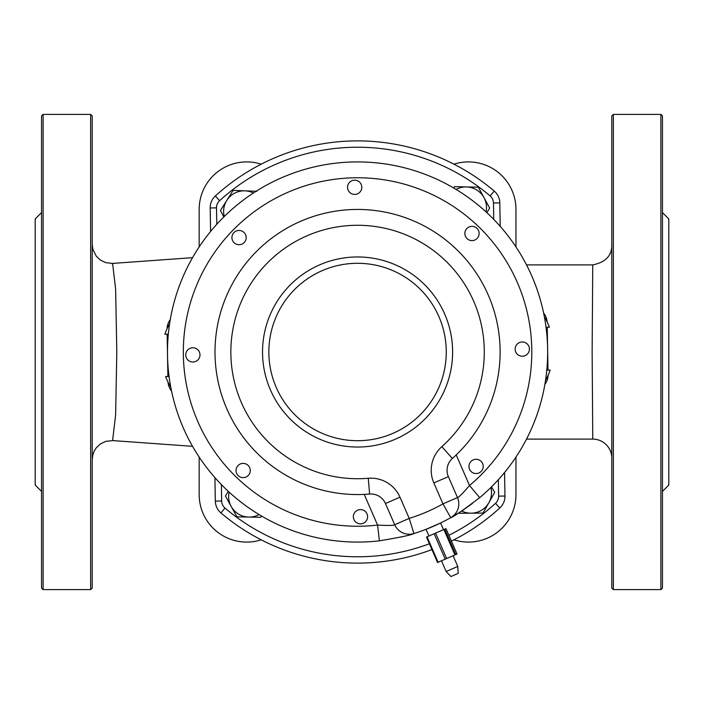 <?xml version="1.0" encoding="UTF-8"?>
<svg xmlns="http://www.w3.org/2000/svg" width="704" height="704" viewBox="0 0 704 704"><rect width="100%" height="100%" fill="white"/><g stroke="black" fill="none" stroke-linecap="round" stroke-linejoin="round"><path stroke-width="1.06" d="M500.218 226.38L499.814 202.884A15.84 15.84 0 0 0 494.226 191.083A211.112 211.112 0 0 0 215.345 195.994A15.84 15.84 0 0 0 210.179 207.97L210.593 231.475M214.922 477.62L215.327 501.116A15.84 15.84 0 0 0 220.915 512.917A211.112 211.112 0 0 0 431.93 549.578M168.01 382.07A15.84 15.84 0 0 0 171.53 390.966M167.147 334.198L167.895 376.49M170.271 319.598A15.84 15.84 0 0 0 167.068 328.618M547.131 321.93A15.84 15.84 0 0 0 543.611 313.034M547.994 370.093L547.246 327.228M544.87 384.402A15.84 15.84 0 0 0 548.073 375.382M444.761 529.126L445.966 528.607L457.028 554.022L455.822 554.55L444.761 529.126L427.055 536.826L426.492 537.073L437.554 562.496L438.117 562.25L427.055 536.826M443.881 529.514L454.934 554.937L455.822 554.55M454.934 554.937L446.653 558.536L435.591 533.122M434.157 533.746L445.21 559.161L446.653 558.536M445.21 559.161L438.117 562.25M452.593 350.328A95.04 95.04 0 0 0 355.898 256.978A95.04 95.04 0 0 0 262.548 353.672A95.04 95.04 0 0 0 359.242 447.022A95.04 95.04 0 0 0 452.593 350.328M451.405 541.112A211.112 211.112 0 0 0 499.796 508.006A15.84 15.84 0 0 0 504.962 496.03L504.548 472.525M404.096 536.298L401.306 536.976M472.498 503.395L462.035 510.805M459.087 512.697L450.727 517.686C453.042 517.185 462.695 510.506 479.697 497.658A190.08 190.08 0 0 0 354.226 161.946A190.08 190.08 0 0 0 167.904 364.602A190.08 190.08 0 0 0 379.394 540.822C400.435 537.31 411.946 534.882 413.917 533.535A190.08 190.08 0 0 0 450.727 517.686A15.84 15.84 0 0 0 457.486 497.561L442.966 503.879L450.727 517.686A15.84 15.84 0 0 0 457.486 497.561L448.378 476.617A15.84 15.84 0 0 1 452.373 458.471A142.56 142.56 0 0 0 430.135 229.293A142.56 142.56 0 0 0 218.592 320.223A142.56 142.56 0 0 0 369.609 494.05A15.84 15.84 0 0 1 385.466 503.518L394.689 524.726C393.87 525.527 388.168 525.65 377.573 525.087A174.24 174.24 0 0 1 187.317 314.943A174.24 174.24 0 0 1 447.7 202.884A174.24 174.24 0 0 1 469.524 485.514L479.697 497.658M428.965 535.999L426.061 529.311L440.581 522.993L426.061 529.311C429.185 528.343 451.686 517.95 433.391 526.302M456.21 454.925L469.524 485.514C462.642 493.513 458.63 497.526 457.486 497.561M379.394 540.822L377.573 525.087L364.232 494.402L369.609 494.05L368.271 478.271A126.72 126.72 0 0 1 234.036 323.761A126.72 126.72 0 0 1 422.074 242.924A126.72 126.72 0 0 1 441.839 446.644L452.373 458.471M441.839 446.644A31.68 31.68 0 0 0 433.849 482.935L442.966 503.879A174.24 174.24 0 0 1 409.218 518.408L394.689 524.726A15.84 15.84 0 0 0 413.917 533.535L409.218 518.408L399.995 497.2A31.68 31.68 0 0 0 368.271 478.271M192.738 347.767A7.128 7.128 0 0 0 186.754 358.565A7.128 7.128 0 0 0 199.091 358.354A7.128 7.128 0 0 0 192.738 347.767M522.157 341.977A7.128 7.128 0 0 0 516.173 352.774A7.128 7.128 0 0 0 528.519 352.554A7.128 7.128 0 0 0 522.157 341.977M462.264 510.655A190.08 190.08 0 0 1 458.876 512.829M404.835 536.114A190.08 190.08 0 0 1 400.734 537.117M446.142 571.507L450.921 576.541L458.181 573.382L457.758 566.447L446.142 571.507L441.478 560.789M475.966 459.29A7.128 7.128 0 0 1 482.319 469.876A7.128 7.128 0 0 1 469.982 470.087A7.128 7.128 0 0 1 475.966 459.29M360.342 509.582A7.128 7.128 0 0 1 366.705 520.168A7.128 7.128 0 0 1 354.358 520.379A7.128 7.128 0 0 1 360.342 509.582M238.929 230.454A7.128 7.128 0 0 1 245.291 241.032A7.128 7.128 0 0 1 232.945 241.252A7.128 7.128 0 0 1 238.929 230.454M471.865 226.354A7.128 7.128 0 0 1 478.227 236.94A7.128 7.128 0 0 1 465.881 237.151A7.128 7.128 0 0 1 471.865 226.354M354.552 180.162A7.128 7.128 0 0 1 360.906 190.74A7.128 7.128 0 0 1 348.568 190.96A7.128 7.128 0 0 1 354.552 180.162M243.03 463.39A7.128 7.128 0 0 1 249.383 473.968A7.128 7.128 0 0 1 237.046 474.188A7.128 7.128 0 0 1 243.03 463.39M544.377 316.879A63.36 63.36 0 0 1 549.402 327.184L546.031 327.246M168.326 334.171L164.894 334.233A63.36 63.36 0 0 1 169.646 323.47M170.764 387.121A63.36 63.36 0 0 1 165.634 376.534L169.074 376.473M546.788 370.11L550.158 370.049A63.36 63.36 0 0 1 545.494 380.53M453.966 539.818A47.52 47.52 0 0 0 515.97 494.56L515.97 457.072M261.175 164.182A47.52 47.52 0 0 0 199.17 209.44L199.17 246.928M92.224 459.554L92.858 454.687L94.301 450.912L96.193 447.938L100.065 444.171L105.679 441.39L112.587 440.59L115.623 414.938L116.802 351.93L115.623 288.966L112.596 263.419L192.544 257.673M92.224 244.464L92.866 249.339L96.254 256.159L100.118 259.882L105.67 262.627L112.587 263.419L112.156 263.877M90.64 589.6L92.224 588.016L92.224 115.984L90.64 114.4L90.64 589.6L43.12 589.6L43.12 114.4L41.536 115.984L41.536 588.016L43.12 589.6M611.776 458.119A19.008 19.008 180 0 0 592.786 439.111L526.513 439.12M526.513 264.889L592.75 264.889L592.134 352.079L592.768 439.12M613.36 589.6L611.776 588.016L611.776 115.984L613.36 114.4L613.36 589.6L660.88 589.6L660.88 114.4L662.464 115.984L662.464 588.016L660.88 589.6M515.97 246.928L515.97 209.44A47.52 47.52 0 0 0 453.966 164.182M199.17 457.072L199.17 494.56A47.52 47.52 0 0 0 261.175 539.818M662.464 212.608L668.8 218.944L668.8 485.056L662.464 491.392M41.536 212.608L35.2 218.944L35.2 485.056L41.536 491.392M491.489 486.895L494.718 492.36L488.875 502.709A20.592 20.592 0 0 0 490.89 487.485M461.727 511.007A20.592 20.592 0 0 0 471.134 513.181L459.246 513.295L458.946 512.785M483.023 513.066L471.134 513.181A20.592 20.592 0 0 0 488.875 502.709L483.023 513.066M453.702 188.021L454.546 186.639L466.426 186.93A20.592 20.592 0 0 0 456.069 189.429M478.315 187.22L484.009 197.657A20.592 20.592 0 0 0 466.426 186.93L478.315 187.22M486.042 211.913A20.592 20.592 0 0 0 484.009 197.657L489.694 208.094L486.886 212.687M223.828 216.929L220.44 210.505L233.103 190.379L244.983 190.837A20.592 20.592 0 0 0 224.25 216.515M253.414 192.993A20.592 20.592 0 0 0 244.983 190.837L256.863 191.286M229.099 492.087A20.592 20.592 0 0 0 231.185 506.44L225.438 496.03L228.272 491.33M261.483 516.006L260.7 517.308L236.931 516.842L231.185 506.44A20.592 20.592 0 0 0 259.072 514.571M219.613 200.675A204.776 204.776 0 0 1 490.125 195.914L494.226 191.083A211.112 211.112 0 0 0 215.345 195.994A15.84 15.84 0 0 0 210.179 207.97L216.506 207.865A9.504 9.504 0 0 1 219.613 200.675L215.345 195.994M215.327 501.116A15.84 15.84 0 0 0 220.915 512.917L225.016 508.086A9.504 9.504 0 0 1 221.663 501.01L215.327 501.116M446.257 350.442A88.704 88.704 0 0 1 314.574 429.59A88.704 88.704 0 0 1 311.872 275.968A88.704 88.704 0 0 1 446.257 350.442M221.663 501.01L221.382 484.598M216.797 224.277L216.506 207.865M490.125 195.914A9.504 9.504 0 0 1 493.478 202.99L499.814 202.884M498.344 479.723L498.634 496.135L504.962 496.03M493.478 202.99L493.759 219.402M498.634 496.135A9.504 9.504 0 0 1 495.528 503.325L499.796 508.006M495.528 503.325A204.776 204.776 0 0 1 448.879 535.295M429.405 543.761A204.776 204.776 0 0 1 225.016 508.086M448.378 476.617L433.849 482.935M399.995 497.2L385.466 503.518M445.966 528.607L457.028 554.022M426.492 537.073L437.554 562.496M453.094 555.729L457.758 566.447M440.581 522.993L443.494 529.681M192.544 446.318L112.658 440.581M592.768 264.871C605.238 262.381 611.565 256.045 611.776 245.872L611.776 245.872M611.776 254.135L611.776 364.742M613.36 114.4L660.88 114.4M43.12 114.4L90.64 114.4"/></g></svg>

